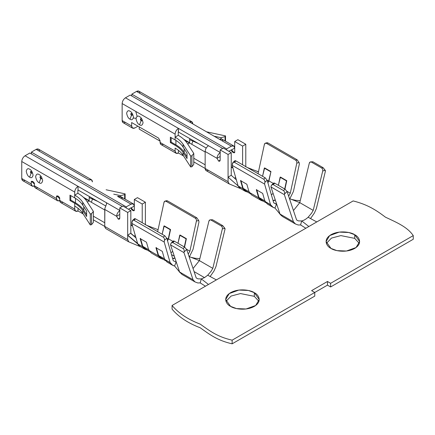 <?xml version="1.0" encoding="UTF-8"?>
<svg xmlns="http://www.w3.org/2000/svg" width="435" height="435" viewBox="0 0 435 435"><rect width="100%" height="100%" fill="white"/><g stroke="black" fill="none" stroke-linecap="round" stroke-linejoin="round"><path stroke-width="0.65" d="M172.646 258.542L174.87 257.852L172.646 258.542M174.337 256.258L171.515 254.627L174.337 256.258M204.51 277.617L194.092 271.603L204.504 277.617L207.723 275.208L211.111 271.228L212.813 268.362L222.345 228.897C222.541 227.625 222.171 226.646 221.252 225.966L222.753 225.662L225.069 228.892L215.977 266.535L213.96 271.043L210.143 276.524L213.96 271.043L215.977 266.535L225.069 228.892L224.906 228.38L222.345 228.897L212.813 268.362L199.377 260.603L189.056 256.568L199.377 260.603L212.813 268.362L211.111 271.228L207.723 275.208L216.374 279.901L172.07 305.479L308.861 226.504L216.374 279.901L207.723 275.208L204.515 277.617L201.307 278.911L204.515 277.617M173.244 241.729C173.054 240.908 173.418 240.729 174.337 241.186L184.614 247.118L186.686 249.489L196.212 277.949L197.92 278.846L201.307 278.911L197.92 278.846L196.212 277.949L186.686 249.489L184.125 251.925L183.961 252.626L193.053 279.77L195.065 281.951L197.794 282.962L200.198 282.902L201.307 278.911L208.468 284.468L201.307 278.911L200.198 282.902L197.794 282.962L195.065 281.951L193.053 279.77L183.961 252.626L170.525 244.867L170.683 244.165L170.525 244.867L179.611 272.016L174.571 265.986L172.673 265.296L170.128 262.604L164.593 259.412L167.1 262.077L172.63 265.274M119.772 218.104L118.189 219.017L119.31 219.131L119.772 218.104L119.772 207.881L122.936 206.059L130.837 210.622L127.678 212.449L127.678 235.085L130.837 233.258L130.837 210.622L130.837 233.258L135.943 237.738L130.69 233.345L135.981 237.874L130.69 233.345L127.678 235.085L127.678 212.449L119.772 207.881L119.772 218.104C119.674 219.148 119.146 219.452 118.189 219.017L116.613 216.282L104.753 209.436L104.862 208.403L104.753 226.412L104.753 209.436L116.613 216.282L118.189 219.017L119.772 218.104M176.121 262.104L173.288 260.777L176.121 262.104L174.571 265.986L176.121 262.104L176.414 262.457L176.121 262.104M174.957 258.107L172.728 258.83L174.957 258.107M193.053 249.369L189.432 256.715L193.053 249.369L198.98 221.959L193.053 249.369M208.468 170.368C206.467 171.281 205.358 170.64 205.146 168.448L205.146 151.472C205.358 149.036 206.467 147.122 208.468 145.72L178.426 128.379L178.268 132.305L178.426 132.028L206.201 148.063L178.426 132.028L178.426 128.379C176.425 129.777 175.321 131.696 175.109 134.132L122.143 103.552L175.109 134.132L175.109 137.139C178.665 139.211 181.335 141.603 183.119 144.333L190.682 156.029L191.938 155.757L190.682 156.029L190.682 166.98L191.938 166.708L191.938 155.757L193.776 153.43L193.776 164.386L191.938 166.708L190.682 166.98L183.119 155.284C181.335 152.56 178.665 150.162 175.109 148.096L175.109 151.108L175.109 148.096C178.665 150.162 181.335 152.56 183.119 155.284L183.119 152.5C181.335 149.776 178.665 147.378 175.109 145.312L170.362 142.571L170.362 137.188L175.109 139.923L175.109 134.132C175.321 131.696 176.425 129.777 178.426 128.379L125.465 97.799L130.206 95.064L222.698 148.46L130.206 95.064L125.465 97.799L220.322 152.565C218.321 153.968 217.217 155.882 217.005 158.318L220.164 156.491L217.005 158.318C217.217 155.882 218.321 153.968 220.322 152.565L208.468 145.72C206.467 147.122 205.358 149.036 205.146 151.472L217.005 158.318L218.587 161.059L220.164 160.145L218.587 161.059L219.702 161.167L220.164 160.145L220.164 149.923L223.329 148.096L231.235 152.658L228.07 154.485L228.07 177.121L231.235 175.294L231.235 152.658L231.235 175.294L236.352 179.829L231.235 175.294L228.07 177.121L228.07 154.485L220.164 149.923L220.164 160.145C220.066 161.189 219.539 161.494 218.587 161.059L217.005 158.318L205.146 151.472L205.146 168.448L228.07 181.689L228.07 177.121L228.07 181.689L205.146 168.448L206.119 170.602L229.044 183.836L228.07 181.689L229.234 183.929L241.082 188.839M205.146 152.022L189.497 142.984L187.692 144.023L189.655 142.713L189.497 142.984L184.734 140.233L205.146 152.022M193.776 158.237L205.146 164.8L193.776 158.237M234.476 178.171L235.672 177.48L234.476 178.171M232.964 168.079L231.235 167.083L232.964 168.079M231.393 149.83L228.864 151.288L231.393 149.83L234.247 152.772L234.71 151.744L234.71 141.522L237.874 139.695L245.78 144.262L242.616 146.089L242.616 164.789L242.616 146.089L234.71 141.522L234.71 151.744C235.275 154.24 230.99 151.766 231.55 149.923L234.71 148.096L231.55 149.923M131 207.794L128.466 209.251L131 207.794L133.855 210.73L134.317 209.708L134.317 199.486L137.482 197.659L134.317 199.486L142.223 204.048L142.223 222.753L142.223 204.048L145.382 202.221L142.223 204.048L134.317 199.486L134.317 209.708C134.877 212.198 130.592 209.724 131.158 207.881L134.317 206.059L131.158 207.881M105.651 205.94L78.034 189.992L78.034 186.343C76.033 187.741 74.923 189.66 74.711 192.091L21.75 161.516C21.962 159.079 23.066 157.16 25.072 155.763L29.814 153.022L122.3 206.424L29.814 153.022L25.072 155.763L78.034 186.343L78.034 189.992L105.651 205.94M104.753 209.98L89.099 200.948L87.299 201.987L89.099 200.948L104.753 209.98M93.384 216.195L104.753 222.763L93.384 216.195M134.1 236.123L135.28 235.444L134.1 236.123M132.572 226.042L130.837 225.042L132.572 226.042M413.25 235.607L330.627 283.31L330.627 286.959L413.25 239.261L413.25 235.607C407.486 227.092 397.117 222.628 385.464 217.179C376.259 210.225 367.879 204.662 353.166 200.926L308.861 226.504L316.767 221.942L308.116 217.244L311.503 213.27L313.211 210.399L322.737 170.939C322.933 169.661 322.569 168.688 321.644 168.008L323.151 167.703L325.462 170.928L316.37 208.577L314.358 213.079L310.536 218.56L314.358 213.079L316.37 208.577L325.462 170.928L325.298 170.417L322.737 170.939L313.211 210.399L299.769 202.645L289.449 198.61L299.769 202.645L313.211 210.399L311.503 213.27L308.116 217.244L316.767 221.942L353.166 200.926C367.879 204.662 376.259 210.225 385.464 217.179C397.117 222.628 407.486 227.092 413.25 235.607L413.25 239.261L330.627 286.959L327.468 285.132L232.138 340.17L232.138 343.824L314.761 296.121L314.761 292.472L311.601 290.645L327.468 281.483L330.627 283.31L413.25 235.607M172.07 309.133L172.07 305.479C178.665 313.287 188.05 319.502 200.22 324.129C209.665 330.856 217.391 336.842 232.138 340.17L327.468 285.132L330.627 286.959L330.627 283.31L327.468 281.483L327.468 285.132L327.468 281.483L311.601 290.645L314.761 292.472L314.761 296.121L232.138 343.824C217.391 340.491 209.665 334.504 200.22 327.778C188.05 323.156 178.665 316.936 172.07 309.133C178.665 316.936 188.05 323.156 200.22 327.778C209.665 334.504 217.391 340.491 232.138 343.824L232.138 340.17C217.391 336.842 209.665 330.856 200.22 324.129C188.05 319.502 178.665 313.287 172.07 305.479L172.07 309.133M354.71 234.721C358.657 236.444 363.323 243.252 354.71 248.412C345.771 253.382 333.988 250.69 330.997 248.412C327.049 246.683 322.378 239.881 330.997 234.721C339.936 229.745 351.719 232.442 354.71 234.721L348.799 232.513L339.267 232.105L329.648 235.596L326.081 241.566L330.997 248.412L336.907 250.62L346.439 251.022L356.058 247.531L359.62 241.566L354.71 234.721L354.71 238.369L340.871 235.601L331.475 238.103L326.386 243.388L331.475 238.103L340.871 235.601L354.71 238.369L359.321 243.388L354.71 238.369L354.71 234.721M254.317 292.679C258.259 294.408 262.93 301.21 254.317 306.37C245.378 311.346 233.595 308.649 230.599 306.37C226.657 304.647 221.986 297.839 230.599 292.679C239.538 287.709 251.327 290.406 254.317 292.679L248.401 290.471L238.875 290.069L229.256 293.56L225.689 299.525L230.599 306.37L236.515 308.578L246.047 308.986L255.66 305.495L259.227 299.525L254.317 292.679L254.317 296.333L240.479 293.565L231.077 296.066L225.988 301.352L231.077 296.066L240.479 293.565L254.317 296.333L258.928 301.352L254.317 296.333L254.317 292.679M273.642 183.766C273.446 182.945 273.811 182.765 274.735 183.222L285.012 189.16L287.078 191.525L296.61 219.985L298.312 220.882L301.7 220.947L298.312 220.882L296.61 219.985L287.078 191.525L284.517 193.961L284.354 194.662L293.446 221.812L295.463 223.987L298.187 224.998L300.59 224.938L301.7 220.947C303.842 220.458 305.979 219.224 308.116 217.244C305.979 219.224 303.842 220.458 301.7 220.947L308.861 226.504L301.7 220.947L300.59 224.938L298.187 224.998L295.463 223.987L293.446 221.812L280.01 214.053L274.963 208.022L276.513 204.14L273.686 202.819L267.166 180.22L273.686 202.819L276.807 204.499L276.513 204.14L274.963 208.022L273.164 207.386L270.521 204.64L264.594 184.081L232.181 165.365L238.114 185.93L240.637 188.611M255.242 195.821L249.179 192.319L246.852 184.261L240.528 180.607L242.855 188.67L238.114 185.93L242.855 188.67L247.58 192.096L245.356 191.335L242.855 188.67L240.528 180.607L246.852 184.261L249.179 192.319L258.662 197.794L263.387 201.226L261.169 200.464L258.662 197.794L249.179 192.319L251.68 194.989L261.169 200.464M273.294 183.423L268.939 180.911L267.922 182.825L268.939 180.911L273.294 183.423M299.372 164L293.446 191.405L299.372 164L299.101 162.543L296.8 163.114C296.958 161.847 296.578 160.874 295.653 160.194L266.405 143.305C265.421 142.887 264.752 143.251 264.388 144.398L258.053 173.701L264.388 144.398L265.432 143.142L266.405 143.305L295.653 160.194L297.17 159.819L267.922 142.93L266.405 143.305L267.922 142.93L297.17 159.819L299.101 162.543L299.372 164M234.759 161.51C234.595 160.656 234.982 160.461 235.906 160.917L265.154 177.801L267.166 180.22L264.871 182.303L264.594 184.081L270.521 204.64L264.986 201.448L262.664 193.39L256.34 189.736L258.662 197.794L256.34 189.736L262.664 193.39L264.986 201.448L270.521 204.64C271.538 206.505 273.017 207.631 274.963 208.022L280.01 214.053L270.918 186.903L271.081 186.202L270.918 186.903L284.354 194.662L284.517 193.961C284.762 192.422 284.425 191.297 283.506 190.59L285.012 189.16L274.735 183.222L273.229 184.657L283.506 190.59L273.229 184.657C272.239 184.261 271.522 184.777 271.081 186.202L271.777 184.87L273.229 184.657L274.735 183.222L273.68 183.059L271.777 184.87M264.638 167.926L270.956 171.575L268.939 180.911L270.956 171.575L264.638 167.926L262.55 176.3L264.322 168.106L270.641 171.754L264.322 168.106L264.638 167.926M280.45 177.05L286.768 180.704L284.947 189.122L286.768 180.704L280.45 177.05L280.129 177.235L286.453 180.884L286.768 180.704L286.453 180.884L280.129 177.235L278.378 185.332L280.45 177.05M287.008 191.34L290.286 193.232L296.8 163.114L290.286 193.232L288.633 196.169L290.286 193.232L287.008 191.34M289.824 198.757L293.446 191.405L289.824 198.757M245.78 166.899L245.78 144.262L245.78 166.899M175.109 151.108C175.321 153.299 176.425 153.936 178.426 153.022L178.426 150.314L178.426 153.022L176.083 153.256L175.109 151.108L160.091 142.435L175.109 151.108M163.408 144.355C161.407 145.263 160.297 144.627 160.091 142.435L160.091 140.793L158.509 138.053L131.631 122.54L131.631 126.009C131.843 128.194 132.947 128.836 134.948 127.923L137.955 126.188L134.948 127.923L132.604 128.156L131.631 126.009L122.143 120.528L122.143 103.552C122.355 101.116 123.464 99.202 125.465 97.799C123.464 99.202 122.355 101.116 122.143 103.552L122.143 120.528L131.631 126.009L131.631 122.54L158.509 138.053L160.091 140.793L160.091 142.435L161.059 144.583L176.083 153.256M130.049 119.195C128.428 118.483 127.281 116.504 126.618 113.252C127.281 110.773 128.428 110.109 130.049 111.273C131.669 111.985 132.816 113.965 133.48 117.216C132.816 119.701 131.669 120.359 130.049 119.195C131.669 120.359 132.816 119.701 133.48 117.216C132.816 113.965 131.669 111.985 130.049 111.273C128.428 110.109 127.281 110.773 126.618 113.252C127.281 116.504 128.428 118.483 130.049 119.195L131.473 115.324L132.158 115.264L131.473 115.324C130.533 114.177 130.533 113.568 131.473 113.502C130.533 113.568 130.533 114.177 131.473 115.324L130.049 119.195M139.537 124.785C137.868 124.057 136.688 122.017 136.008 118.673C136.688 116.123 137.868 115.444 139.537 116.634C141.201 117.368 142.381 119.407 143.066 122.752C142.381 125.302 141.201 125.981 139.537 124.785C141.201 125.981 142.381 125.302 143.066 122.752C142.381 119.407 141.201 117.368 139.537 116.634C137.868 115.444 136.688 116.123 136.008 118.673C136.688 122.017 137.868 124.057 139.537 124.785L141.114 120.712L141.728 120.729L141.114 120.712C140.179 119.56 140.179 118.951 141.114 118.885C140.179 118.951 140.179 119.56 141.114 120.712L139.537 124.785M178.268 132.305L178.268 135.318L178.268 132.305M189.655 139.7L189.655 142.713L189.655 138.509L189.655 139.7L198.175 143.43L189.655 139.7M191.764 144.295L192.792 141.326L191.764 144.295M231.235 166.714L232.839 167.644L231.235 166.714M233.742 145.948L221.883 139.102L219.534 139.331L231.393 146.176L233.742 145.948L234.71 148.096C234.503 145.904 233.394 145.268 231.393 146.176L136.53 91.41L131.789 94.15L131.789 95.977L131.789 94.15L226.651 148.917L131.789 94.15L136.53 91.41L189.497 121.99L191.84 121.756L192.814 123.904C192.602 121.718 191.498 121.077 189.497 121.99L219.534 139.331C221.535 138.422 222.644 139.059 222.856 141.25M226.651 150.01L226.651 148.917L231.393 146.176L226.651 148.917L226.651 150.01M183.809 139.336L189.655 142.713L183.809 139.336M191.84 121.756L138.879 91.176L136.53 91.41C138.531 90.496 139.64 91.138 139.852 93.329M205.146 168.448L193.776 161.885L205.146 168.448M183.575 155.996L178.426 153.022L183.575 155.996M160.091 141.157L139.216 129.108L139.216 126.917L139.216 129.108L160.091 141.157M125.465 122.447C123.464 123.361 122.355 122.719 122.143 120.528L123.116 122.681L132.604 128.156M245.78 144.262L237.874 139.695L234.71 141.522L242.616 146.089L245.78 144.262M214.118 136.204L221.029 137.694L225.058 136.633L225.526 135.91L206.5 131.805L225.526 135.91L225.058 136.633L225.058 140.935L225.058 136.633L221.029 137.694L214.118 136.204M225.526 141.201L225.526 135.91L225.526 141.201M221.029 138.879L221.029 137.694L221.029 138.879M135.78 111.425L137.117 116.346M136.03 118.238L133.387 118.07M175.109 137.139L178.268 135.318L175.109 137.139L175.109 139.923C178.665 141.995 181.335 144.387 183.119 147.117L183.119 144.333C181.335 141.603 178.665 139.211 175.109 137.139M220.164 149.923L228.07 154.485L231.235 152.658L223.329 148.096L220.164 149.923M193.776 153.43L187.306 143.43C185.299 140.353 182.287 137.65 178.268 135.318C182.287 137.65 185.299 140.353 187.306 143.43L193.776 153.43L191.938 155.757L191.938 166.708L193.776 164.386L193.776 153.43M183.119 147.117L187.028 153.163L187.028 158.547L183.119 152.5L183.119 155.284L190.682 166.98L190.682 156.029L183.119 144.333L183.119 147.117C181.335 144.387 178.665 141.995 175.109 139.923L170.362 137.188L170.362 142.571L171.156 142.114L171.156 137.645L171.156 142.114L175.898 144.855L175.898 140.396L175.898 144.855C179.573 146.986 182.325 149.461 184.163 152.277L184.163 148.737L184.163 152.277L187.028 156.703L184.163 152.277C182.325 149.461 179.573 146.986 175.898 144.855L171.156 142.114L170.362 142.571L175.109 145.312C178.665 147.378 181.335 149.776 183.119 152.5L187.028 158.547L187.028 153.163L183.119 147.117M239.163 187.431L238.114 185.93L228.07 177.121L238.114 185.93L232.181 165.365L264.594 184.081L264.871 182.303C264.975 180.911 264.567 179.873 263.632 179.182L234.383 162.293C233.41 161.885 232.768 162.315 232.459 163.593L232.181 165.365L233.029 162.407L234.383 162.293L263.632 179.182L265.154 177.801L235.906 160.917L234.383 162.293L235.906 160.917L234.835 160.765L233.029 162.407M254.138 170.183L258.472 171.76L254.138 170.183M247.314 167.502L258.444 171.874L247.314 167.502M270.695 204.956L264.986 201.448L267.492 204.113L273.028 207.31M275.35 200.143L273.12 200.867L275.35 200.143M266.671 143.24L267.922 142.93L267.09 142.734L265.432 143.142M293.446 210.545L299.769 202.645L293.446 210.545M293.554 200.214L300.253 200.644L295.903 200.361L291.477 199.399M278.297 212.008L280.488 214.77L282.527 216.532M282.375 216.451L295.463 223.987M311.77 161.994L312.874 161.766L323.151 167.703L312.874 161.766L311.368 162.076L321.644 168.008L311.368 162.076C310.383 161.651 309.693 162.021 309.301 163.179L299.769 202.645L309.301 163.179L310.438 161.902L312.874 161.766L310.438 161.902M270.918 186.903L280.01 214.053L293.446 221.812L284.354 194.662L270.918 186.903M267.84 182.553L268.623 181.09L267.182 180.259L268.623 181.09L270.956 171.575L268.623 181.09L267.84 182.553M247.412 191.634C245.552 191.242 244.127 190.149 243.149 188.366L240.859 180.416L243.149 188.366L249.472 192.02L243.149 188.366L245.585 190.949L249.913 193.444M284.702 188.98L286.453 180.884L284.702 188.98M273.098 193.412L271.38 194.826L273.098 193.412M273.039 200.578L275.268 199.893L273.039 200.578M263.224 200.763C261.359 200.366 259.94 199.279 258.961 197.495L256.672 189.546L258.961 197.495L265.285 201.149L258.961 197.495L261.397 200.078L265.72 202.574M300.59 224.938L305.838 228.25L300.59 224.938M170.302 262.914L164.593 259.412L162.271 251.348L155.947 247.7L162.271 251.348L164.593 259.412L170.128 262.604L164.196 242.039L131.789 223.329L137.716 243.894L142.462 246.629L140.135 238.57L146.459 242.224L148.786 250.283L158.269 255.758L155.947 247.7L158.269 255.758L148.786 250.283L151.288 252.947L160.776 258.428L158.269 255.758L162.994 259.189L160.776 258.428M188.241 254.132L189.888 251.196L186.615 249.304L189.888 251.196L196.408 221.072C196.566 219.805 196.185 218.832 195.261 218.158L166.012 201.269C165.028 200.845 164.359 201.209 163.995 202.362L157.655 231.665L163.995 202.362L165.039 201.106L166.012 201.269L195.261 218.158L196.778 217.777L167.529 200.894L166.012 201.269L167.529 200.894L196.778 217.777L198.703 220.507L196.408 221.072L189.888 251.196L188.241 254.132M134.366 219.468C134.203 218.62 134.584 218.424 135.513 218.876L164.762 235.765L166.774 238.184L173.288 260.777L166.774 238.184L164.474 240.267L164.196 242.039L170.128 262.604C171.14 264.464 172.624 265.595 174.571 265.986L179.611 272.016L170.525 244.867L183.961 252.626L184.125 251.925C184.364 250.381 184.027 249.255 183.113 248.548L184.614 247.118L174.337 241.186L172.836 242.616L183.113 248.548L172.836 242.616C171.847 242.224 171.129 242.741 170.683 244.165L171.385 242.833L172.836 242.616L174.337 241.186L173.288 241.023L171.385 242.833M164.245 225.885L170.563 229.533L168.546 238.869L172.902 241.387L168.546 238.869L167.524 240.789L168.546 238.869L170.563 229.533L164.245 225.885L163.93 226.069L170.248 229.718L170.563 229.533L170.248 229.718L163.93 226.069L162.157 234.258L164.245 225.885M180.052 235.014L186.376 238.663L184.554 247.085L186.376 238.663L180.052 235.014L179.737 235.199L186.06 238.848L186.376 238.663L186.06 238.848L179.737 235.199L177.986 243.29L180.052 235.014M198.98 221.959L198.703 220.507L198.98 221.959M145.382 224.862L145.382 202.221L137.482 197.659L145.382 202.221L145.382 224.862M91.448 179.72L38.487 149.14L36.138 149.374L31.396 152.114L126.253 206.881L126.253 207.974L126.253 206.881L31.396 152.114L31.396 153.936L31.396 152.114L36.138 149.374L89.099 179.954L91.448 179.72L92.421 181.868C92.209 179.677 91.105 179.041 89.099 179.954L36.138 149.374C38.139 148.46 39.248 149.102 39.46 151.288M25.072 180.411C23.066 181.319 21.962 180.683 21.75 178.491L31.238 183.967L31.238 182.325L32.815 181.411L31.238 182.325L31.238 183.967C31.445 186.158 32.554 186.794 34.555 185.886M37.72 187.708C35.714 188.621 34.61 187.985 34.398 185.794L34.398 184.152L31.701 181.303L31.238 182.325C30.673 179.834 34.958 182.308 34.398 184.152L34.398 185.794L56.534 198.572L56.534 196.93L58.111 196.016L56.534 196.93L56.534 198.572C56.746 200.763 57.85 201.4 59.851 200.492M78.034 210.986L78.034 208.278L78.034 210.986L83.183 213.96L78.034 210.986L75.685 211.22L74.711 209.072C74.923 211.258 76.033 211.899 78.034 210.986M74.711 206.059L74.711 209.072L74.711 206.059C78.273 208.126 80.943 210.518 82.721 213.248L82.721 210.464C80.943 207.734 78.273 205.342 74.711 203.275L74.711 206.059L74.711 203.275L69.97 200.535L69.97 195.152L74.711 197.887L74.711 192.091L74.711 195.103L77.876 193.276L77.876 190.264L77.876 193.276L74.711 195.103C78.273 197.169 80.943 199.567 82.721 202.297L90.29 213.987L90.29 224.944L82.721 213.248C80.943 210.518 78.273 208.126 74.711 206.059M21.75 178.491L21.75 161.516L21.75 178.491L22.723 180.639L32.206 186.115L31.238 183.967L21.75 178.491M104.862 227.32L104.753 226.412L127.678 239.647L127.678 235.085L137.922 243.774L127.678 235.085L137.716 243.894L127.678 235.324L127.678 239.647L93.384 219.849L104.753 226.412L105.591 228.484L128.651 241.795L127.678 239.647L128.836 241.887L140.761 246.835L138.7 245.313L137.716 243.894L139.738 246.248L144.964 249.298L142.462 246.629L137.716 243.894L131.789 223.329L164.196 242.039L164.474 240.267C164.582 238.875 164.169 237.836 163.239 237.14L133.991 220.257C133.018 219.849 132.376 220.279 132.066 221.556L131.789 223.329L132.631 220.366L133.991 220.257L163.239 237.14L164.762 235.765L135.513 218.876L133.991 220.257L135.513 218.876L134.442 218.723L132.631 220.366M56.534 196.93C55.968 194.44 60.258 196.914 59.693 198.757L59.693 200.399L74.711 209.072L59.693 200.399L59.693 198.757L56.996 195.908L56.534 196.93M29.656 177.159C28.03 176.447 26.888 174.468 26.225 171.216C26.888 168.731 28.03 168.073 29.656 169.237C31.276 169.944 32.418 171.928 33.087 175.18C32.418 177.659 31.276 178.323 29.656 177.159C31.276 178.323 32.418 177.659 33.087 175.18C32.418 171.928 31.276 169.944 29.656 169.237C28.03 168.073 26.888 168.731 26.225 171.216C26.888 174.468 28.03 176.447 29.656 177.159L31.075 173.288L31.766 173.228L31.075 173.288C30.14 172.14 30.14 171.531 31.075 171.461C30.14 171.531 30.14 172.14 31.075 173.288L29.656 177.159M39.139 182.749C37.475 182.015 36.295 179.981 35.61 176.637C36.295 174.082 37.475 173.402 39.139 174.598C40.808 175.332 41.988 177.366 42.668 180.71C41.988 183.266 40.808 183.945 39.139 182.749C40.808 183.945 41.988 183.266 42.668 180.71C41.988 177.366 40.808 175.332 39.139 174.598C37.475 173.402 36.295 174.082 35.61 176.637C36.295 179.981 37.475 182.015 39.139 182.749L40.721 178.676L41.336 178.687L40.721 178.676C39.786 177.523 39.786 176.915 40.721 176.849C39.786 176.915 39.786 177.523 40.721 178.676L39.139 182.749M63.015 202.313C61.014 203.227 59.905 202.59 59.693 200.399L60.666 202.547L75.685 211.22M77.876 190.264L78.034 189.992L77.876 190.264M119.772 214.455L116.613 216.282L119.772 214.455M119.772 207.881L127.678 212.449L130.837 210.622L122.936 206.059L119.772 207.881M93.384 222.345L91.546 224.672L90.29 224.944L91.546 224.672L91.546 213.715L90.29 213.987L91.546 213.715L93.384 211.394L86.913 201.389C84.901 198.316 81.894 195.609 77.876 193.276C81.894 195.609 84.901 198.316 86.913 201.389L93.384 211.394L93.384 222.345L93.384 211.394L91.546 213.715L91.546 224.672L93.384 222.345M74.711 197.887C78.273 199.953 80.943 202.351 82.721 205.081L82.721 202.297C80.943 199.567 78.273 197.169 74.711 195.103L74.711 197.887L69.97 195.152L69.97 200.535L70.764 200.078L70.764 195.603L70.764 200.078L75.505 202.819L75.505 198.36L75.505 202.819C79.175 204.95 81.932 207.424 83.77 210.235L83.77 206.696L83.77 210.235L86.636 214.667L83.77 210.235C81.932 207.424 79.175 204.95 75.505 202.819L70.764 200.078L69.97 200.535L74.711 203.275C78.273 205.342 80.943 207.734 82.721 210.464L82.721 213.248L90.29 224.944L90.29 213.987L82.721 202.297L82.721 205.081L86.636 211.127L86.636 216.51L82.721 210.464L86.636 216.51L86.636 211.127L82.721 205.081C80.943 202.351 78.273 199.953 74.711 197.887M106.493 204.14L106.493 202.77L78.034 186.343L119.929 210.529C117.928 211.932 116.819 213.846 116.613 216.282C116.819 213.846 117.928 211.932 119.929 210.529L106.493 202.77L106.493 204.14M21.75 161.516L74.711 192.091C74.923 189.66 76.033 187.741 78.034 186.343L25.072 155.763C23.066 157.16 21.962 159.079 21.75 161.516M106.771 203.227L106.493 202.77C106.825 203.145 106.281 205.026 104.862 208.403M89.099 200.948L84.341 198.197L89.099 200.948L89.257 197.659L97.777 201.394L89.257 197.659L89.257 196.473L89.099 200.948M34.403 185.968L32.206 186.115M59.698 200.573L57.507 200.72L56.534 198.572L34.398 185.794L35.371 187.942L57.507 200.72M124.66 198.893L124.66 194.597L120.636 195.658L120.636 196.702L120.636 195.658L113.725 194.168L120.636 195.658L124.66 194.597L124.66 198.893M125.133 193.874L124.66 194.597L125.133 193.874L106.107 189.769L125.133 193.874L125.133 199.165L125.133 193.874M83.417 197.3L89.257 200.671L83.417 197.3M91.366 202.253L92.399 199.29L91.366 202.253M130.837 224.677L132.447 225.607L130.837 224.677M133.344 203.906L121.354 196.984L117.559 196.381L131 204.14L133.344 203.906L134.317 206.059C134.105 203.868 133.001 203.227 131 204.14L126.253 206.881L131 204.14L117.559 196.381C119.146 196.033 120.745 196.674 122.355 198.306M158.084 229.685L146.818 225.406L158.084 229.685M154.849 253.784L148.786 250.283L146.459 242.224L140.135 238.57L142.462 246.629L147.188 250.06L144.964 249.298M166.273 201.204L167.529 200.894L166.697 200.693L165.039 201.106M193.162 258.172L199.861 258.608L195.511 258.325L191.085 257.362M180.095 272.734L179.611 272.016L193.053 279.77L179.611 272.016L182.031 274.436M193.053 268.509L199.377 260.603L193.053 268.509M181.982 274.414L195.065 281.951M211.372 219.952L212.481 219.729L222.753 225.662L212.481 219.729L210.975 220.034L221.252 225.966L210.975 220.034C209.991 219.615 209.3 219.979 208.909 221.143L199.377 260.603L208.909 221.143L210.04 219.86L212.481 219.729L210.04 219.86M167.448 240.517L168.231 239.054L166.784 238.222L168.231 239.054L170.248 229.718L168.231 239.054L167.448 240.517M147.106 249.614C145.203 249.239 143.751 248.14 142.756 246.33L140.467 238.38L142.756 246.33L149.08 249.984L142.756 246.33L145.192 248.912L149.515 251.408M184.309 246.939L186.06 238.848L184.309 246.939M172.7 251.376L170.988 252.789L172.7 251.376M162.918 258.743C161.015 258.363 159.563 257.27 158.568 255.459L156.274 247.51L158.568 255.459L164.892 259.108L158.568 255.459L161.004 258.037L165.327 260.532M205.445 286.214L200.198 282.902L205.445 286.214M224.906 228.38L222.753 225.662L221.252 225.966C222.171 226.646 222.541 227.625 222.345 228.897L224.906 228.38M195.261 218.158C196.185 218.832 196.566 219.805 196.408 221.072L198.703 220.507L196.778 217.777L195.261 218.158M163.239 237.14C164.169 237.836 164.582 238.875 164.474 240.267L166.774 238.184L164.762 235.765L163.239 237.14M186.686 249.489L184.614 247.118L183.113 248.548C184.027 249.255 184.364 250.381 184.125 251.925L186.686 249.489M287.078 191.525L285.012 189.16L283.506 190.59C284.425 191.297 284.762 192.422 284.517 193.961L287.078 191.525M263.632 179.182C264.567 179.873 264.975 180.911 264.871 182.303L267.166 180.22L265.154 177.801L263.632 179.182M295.653 160.194C296.578 160.874 296.958 161.847 296.8 163.114L299.101 162.543L297.17 159.819L295.653 160.194M325.298 170.417L323.151 167.703L321.644 168.008C322.569 168.688 322.933 169.661 322.737 170.939L325.298 170.417M240.615 188.6L245.356 191.335M131.239 113.404L132.229 115.117M140.837 118.782L140.456 118.684L141.756 120.925L141.853 120.549M30.841 171.368L31.831 173.081M40.439 176.746L40.063 176.643L41.358 178.888L41.461 178.513M180.095 272.729L177.904 269.972"/></g></svg>
